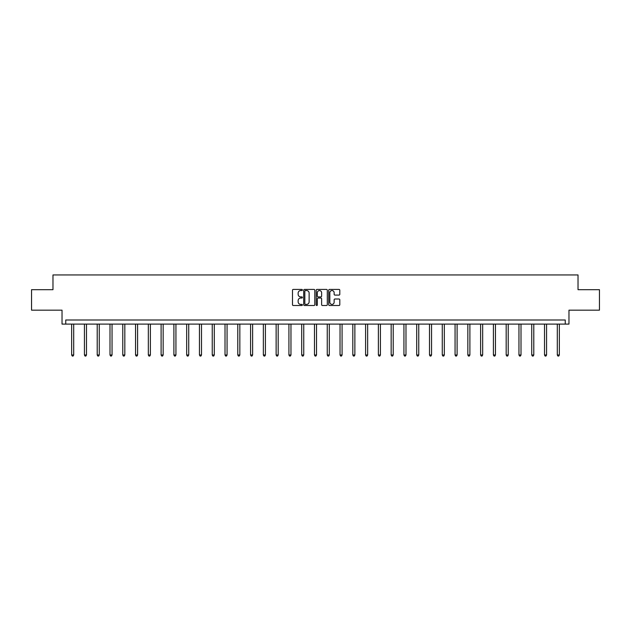 <?xml version="1.0" encoding="UTF-8"?>
<svg xmlns="http://www.w3.org/2000/svg" width="631" height="631" viewBox="0 0 631 631"><rect width="100%" height="100%" fill="white"/><g stroke="black" fill="none" stroke-linecap="round" stroke-linejoin="round"><path stroke-width="0.95" d="M302.391 289.992A0.56 0.56 0 0 0 301.831 289.424L293.289 289.424A0.805 0.805 0 0 0 292.484 290.228L292.484 304.702A0.805 0.805 0 0 0 293.289 305.507L301.831 305.507A0.56 0.56 0 0 0 302.391 304.947A0.56 0.56 0 0 0 301.831 304.387L300.727 304.387A2.571 2.571 0 0 1 298.147 301.807L298.147 300.608A2.571 2.571 0 0 1 300.727 298.029L301.831 298.029A0.56 0.56 0 0 0 302.391 297.469A0.56 0.56 0 0 0 301.831 296.909L300.727 296.909A2.571 2.571 0 0 1 298.147 294.33L298.147 293.123A2.571 2.571 0 0 1 300.727 290.552L301.831 290.552A0.56 0.56 0 0 0 302.391 289.992M31.55 289.684L31.55 310.168L62.027 310.168L62.027 324.097L568.973 324.097L568.973 310.168L599.45 310.168L599.45 289.684L578.028 289.684L578.028 274.942L52.972 274.942L52.972 289.684L31.55 289.684M339.005 295.095A0.805 0.805 0 0 0 339.801 294.291L339.801 290.228A0.805 0.805 0 0 0 339.005 289.424L329.516 289.424A0.805 0.805 0 0 0 328.712 290.228L328.712 304.702A0.805 0.805 0 0 0 329.516 305.507L339.005 305.507A0.805 0.805 0 0 0 339.801 304.702L339.801 299.804A0.805 0.805 0 0 0 339.005 298.999L334.943 298.999A0.805 0.805 0 0 0 334.138 299.804L334.138 302.233A2.153 2.153 0 0 1 331.985 304.387A2.153 2.153 0 0 1 329.832 302.233L329.832 292.705A2.153 2.153 0 0 1 331.985 290.552A2.153 2.153 0 0 1 334.138 292.705L334.138 294.291A0.805 0.805 0 0 0 334.943 295.095L339.005 295.095M565.25 324.097L565.25 319.996L65.75 319.996L65.75 324.097M314.798 290.228A0.805 0.805 0 0 0 313.993 289.424L304.505 289.424A0.805 0.805 0 0 0 303.7 290.228L303.7 304.702A0.805 0.805 0 0 0 304.505 305.507L313.993 305.507A0.805 0.805 0 0 0 314.798 304.702L314.798 290.228M317.007 289.424L326.495 289.424A0.805 0.805 0 0 1 327.3 290.228L327.3 304.702A0.805 0.805 0 0 1 326.495 305.507L322.433 305.507A0.805 0.805 0 0 1 321.629 304.702L321.629 298.834A0.805 0.805 0 0 0 320.824 298.029L318.134 298.029A0.805 0.805 0 0 0 317.33 298.834L317.33 304.947A0.56 0.56 0 0 1 316.77 305.507A0.56 0.56 0 0 1 316.202 304.947L316.202 290.228A0.805 0.805 0 0 1 317.007 289.424M305.388 290.552A0.56 0.56 0 0 0 304.828 291.112L304.828 303.819A0.56 0.56 0 0 0 305.388 304.387L306.556 304.387A2.571 2.571 0 0 0 309.127 301.807L309.127 293.123A2.571 2.571 0 0 0 306.556 290.552L305.388 290.552M321.629 292.745A2.153 2.153 0 0 0 319.483 290.591A2.153 2.153 0 0 0 317.33 292.745L317.33 296.105A0.805 0.805 0 0 0 318.134 296.909L320.824 296.909A0.805 0.805 0 0 0 321.629 296.105L321.629 292.745M71.65 324.097L71.65 354.993L73.701 354.993L73.701 324.097M73.701 354.993L73.086 356.058L72.265 356.058L71.65 354.993M84.436 324.097L84.436 354.993L86.479 354.993L86.479 324.097M86.479 354.993L85.863 356.058L85.043 356.058L84.436 354.993M97.213 324.097L97.213 354.993L99.264 354.993L99.264 324.097M99.264 354.993L98.649 356.058L97.829 356.058L97.213 354.993M109.991 324.097L109.991 354.993L112.042 354.993L112.042 324.097M112.042 354.993L111.427 356.058L110.606 356.058L109.991 354.993M122.769 324.097L122.769 354.993L124.82 354.993L124.82 324.097M124.82 354.993L124.204 356.058L123.384 356.058L122.769 354.993M135.555 324.097L135.555 354.993L137.597 354.993L137.597 324.097M137.597 354.993L136.99 356.058L136.17 356.058L135.555 354.993M148.332 324.097L148.332 354.993L150.383 354.993L150.383 324.097M150.383 354.993L149.768 356.058L148.948 356.058L148.332 354.993M161.11 324.097L161.11 354.993L163.161 354.993L163.161 324.097M163.161 354.993L162.546 356.058L161.725 356.058L161.11 354.993M173.896 324.097L173.896 354.993L175.939 354.993L175.939 324.097M175.939 354.993L175.331 356.058L174.511 356.058L173.896 354.993M186.673 324.097L186.673 354.993L188.724 354.993L188.724 324.097M188.724 354.993L188.109 356.058L187.289 356.058L186.673 354.993M199.451 324.097L199.451 354.993L201.502 354.993L201.502 324.097M201.502 354.993L200.887 356.058L200.066 356.058L199.451 354.993M212.237 324.097L212.237 354.993L214.28 354.993L214.28 324.097M214.28 354.993L213.664 356.058L212.852 356.058L212.237 354.993M225.015 324.097L225.015 354.993L227.065 354.993L227.065 324.097M227.065 354.993L226.45 356.058L225.63 356.058L225.015 354.993M237.792 324.097L237.792 354.993L239.843 354.993L239.843 324.097M239.843 354.993L239.228 356.058L238.408 356.058L237.792 354.993M250.578 324.097L250.578 354.993L252.621 354.993L252.621 324.097M252.621 354.993L252.006 356.058L251.193 356.058L250.578 354.993M263.356 324.097L263.356 354.993L265.406 354.993L265.406 324.097M265.406 354.993L264.791 356.058L263.971 356.058L263.356 354.993M276.133 324.097L276.133 354.993L278.184 354.993L278.184 324.097M278.184 354.993L277.569 356.058L276.749 356.058L276.133 354.993M288.919 324.097L288.919 354.993L290.962 354.993L290.962 324.097M290.962 354.993L290.347 356.058L289.526 356.058L288.919 354.993M301.697 324.097L301.697 354.993L303.748 354.993L303.748 324.097M303.748 354.993L303.132 356.058L302.312 356.058L301.697 354.993M314.475 324.097L314.475 354.993L316.525 354.993L316.525 324.097M316.525 354.993L315.91 356.058L315.09 356.058L314.475 354.993M327.252 324.097L327.252 354.993L329.303 354.993L329.303 324.097M329.303 354.993L328.688 356.058L327.868 356.058L327.252 354.993M340.038 324.097L340.038 354.993L342.081 354.993L342.081 324.097M342.081 354.993L341.474 356.058L340.653 356.058L340.038 354.993M352.816 324.097L352.816 354.993L354.867 354.993L354.867 324.097M354.867 354.993L354.251 356.058L353.431 356.058L352.816 354.993M365.594 324.097L365.594 354.993L367.644 354.993L367.644 324.097M367.644 354.993L367.029 356.058L366.209 356.058L365.594 354.993M378.379 324.097L378.379 354.993L380.422 354.993L380.422 324.097M380.422 354.993L379.807 356.058L378.994 356.058L378.379 354.993M391.157 324.097L391.157 354.993L393.208 354.993L393.208 324.097M393.208 354.993L392.592 356.058L391.772 356.058L391.157 354.993M403.935 324.097L403.935 354.993L405.985 354.993L405.985 324.097M405.985 354.993L405.37 356.058L404.55 356.058L403.935 354.993M416.72 324.097L416.72 354.993L418.763 354.993L418.763 324.097M418.763 354.993L418.148 356.058L417.336 356.058L416.72 354.993M429.498 324.097L429.498 354.993L431.549 354.993L431.549 324.097M431.549 354.993L430.934 356.058L430.113 356.058L429.498 354.993M442.276 324.097L442.276 354.993L444.327 354.993L444.327 324.097M444.327 354.993L443.711 356.058L442.891 356.058L442.276 354.993M455.061 324.097L455.061 354.993L457.104 354.993L457.104 324.097M457.104 354.993L456.489 356.058L455.669 356.058L455.061 354.993M467.839 324.097L467.839 354.993L469.89 354.993L469.89 324.097M469.89 354.993L469.275 356.058L468.454 356.058L467.839 354.993M480.617 324.097L480.617 354.993L482.668 354.993L482.668 324.097M482.668 354.993L482.052 356.058L481.232 356.058L480.617 354.993M493.403 324.097L493.403 354.993L495.445 354.993L495.445 324.097M495.445 354.993L494.83 356.058L494.01 356.058L493.403 354.993M506.18 324.097L506.18 354.993L508.231 354.993L508.231 324.097M508.231 354.993L507.616 356.058L506.796 356.058L506.18 354.993M518.958 324.097L518.958 354.993L521.009 354.993L521.009 324.097M521.009 354.993L520.394 356.058L519.573 356.058L518.958 354.993M531.736 324.097L531.736 354.993L533.787 354.993L533.787 324.097M533.787 354.993L533.171 356.058L532.351 356.058L531.736 354.993M544.521 324.097L544.521 354.993L546.564 354.993L546.564 324.097M546.564 354.993L545.957 356.058L545.137 356.058L544.521 354.993M557.299 324.097L557.299 354.993L559.35 354.993L559.35 324.097M559.35 354.993L558.735 356.058L557.914 356.058L557.299 354.993"/></g></svg>
